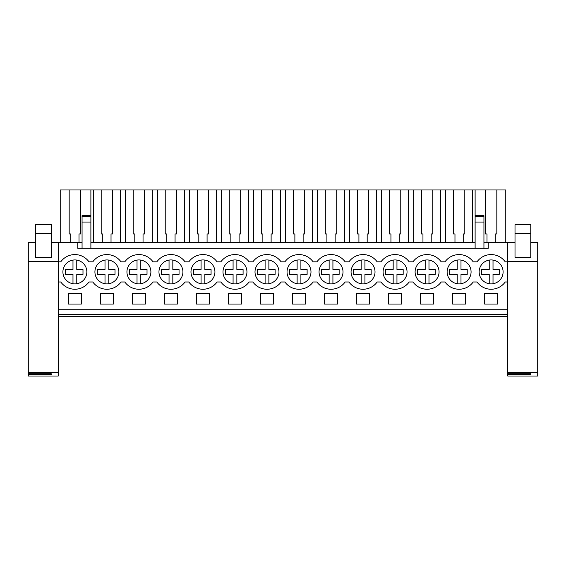 <?xml version="1.0" encoding="UTF-8"?>
<svg xmlns="http://www.w3.org/2000/svg" width="566" height="566" viewBox="0 0 566 566"><rect width="100%" height="100%" fill="white"/><g stroke="black" fill="none" stroke-linecap="round" stroke-linejoin="round"><path stroke-width="0.85" d="M58.871 314.463L58.871 242.602L77.775 242.602L77.775 248.276L488.225 248.276L488.225 242.602L507.129 242.602L507.129 316.344L58.871 316.344L58.871 314.463L507.129 314.463M58.871 261.825L60.781 261.825A17.334 17.334 0 0 1 88.975 261.825L92.803 261.825A17.334 17.334 0 0 1 120.997 261.825L124.817 261.825A17.334 17.334 0 0 1 153.011 261.825L156.839 261.825A17.334 17.334 0 0 1 185.032 261.825L188.853 261.825A17.334 17.334 0 0 1 217.054 261.825L220.874 261.825A17.334 17.334 0 0 1 249.068 261.825L252.896 261.825A17.334 17.334 0 0 1 281.09 261.825L284.91 261.825A17.334 17.334 0 0 1 313.104 261.825L316.932 261.825A17.334 17.334 0 0 1 345.126 261.825L348.946 261.825A17.334 17.334 0 0 1 377.147 261.825L380.968 261.825A17.334 17.334 0 0 1 409.161 261.825L412.989 261.825A17.334 17.334 0 0 1 441.183 261.825L445.003 261.825A17.334 17.334 0 0 1 473.197 261.825L477.025 261.825A17.334 17.334 0 0 1 505.219 261.825L507.129 261.825M77.775 242.602L82.063 242.602M90.885 242.602L475.115 242.602M483.937 242.602L488.225 242.602M58.871 309.729L507.129 309.729M68.415 293.337L81.341 293.337L81.341 304.055L68.415 304.055L68.415 293.337M113.356 304.055L113.356 293.337L100.437 293.337L100.437 304.055L113.356 304.055M177.391 304.055L177.391 293.337L164.473 293.337L164.473 304.055L177.391 304.055M465.563 304.055L465.563 293.337L452.644 293.337L452.644 304.055L465.563 304.055M132.458 293.337L145.377 293.337L145.377 304.055L132.458 304.055L132.458 293.337M209.413 304.055L196.494 304.055L196.494 293.337L209.413 293.337L209.413 304.055M292.551 293.337L305.47 293.337L305.47 304.055L292.551 304.055L292.551 293.337M324.566 293.337L337.492 293.337L337.492 304.055L324.566 304.055L324.566 293.337M260.53 293.337L260.53 304.055L273.449 304.055L273.449 293.337L260.53 293.337M228.508 293.337L241.434 293.337L241.434 304.055L228.508 304.055L228.508 293.337M420.623 293.337L420.623 304.055L433.542 304.055L433.542 293.337L420.623 293.337M356.587 293.337L356.587 304.055L369.506 304.055L369.506 293.337L356.587 293.337M401.527 304.055L388.609 304.055L388.609 293.337L401.527 293.337L401.527 304.055M484.659 293.337L484.659 304.055L497.585 304.055L497.585 293.337L484.659 293.337M58.871 281.995L60.781 281.995A17.334 17.334 0 0 0 88.975 281.995L92.803 281.995A17.334 17.334 0 0 0 120.997 281.995L124.817 281.995A17.334 17.334 0 0 0 153.011 281.995L156.839 281.995A17.334 17.334 0 0 0 185.032 281.995L188.853 281.995A17.334 17.334 0 0 0 217.054 281.995L220.874 281.995A17.334 17.334 0 0 0 249.068 281.995L252.896 281.995A17.334 17.334 0 0 0 281.09 281.995L284.91 281.995A17.334 17.334 0 0 0 313.104 281.995L316.932 281.995A17.334 17.334 0 0 0 345.126 281.995L348.946 281.995A17.334 17.334 0 0 0 377.147 281.995L380.968 281.995A17.334 17.334 0 0 0 409.161 281.995L412.989 281.995A17.334 17.334 0 0 0 441.183 281.995L445.003 281.995A17.334 17.334 0 0 0 473.197 281.995L477.025 281.995A17.334 17.334 0 0 0 505.219 281.995L507.129 281.995M84.313 264.534A11.978 11.978 0 0 1 82.254 281.344A11.978 11.978 0 0 1 65.444 279.286A11.978 11.978 0 0 1 67.503 262.475A11.978 11.978 0 0 1 84.313 264.534M468.542 264.534A11.978 11.978 0 0 1 466.476 281.344A11.978 11.978 0 0 1 449.666 279.286A11.978 11.978 0 0 1 451.732 262.475A11.978 11.978 0 0 1 468.542 264.534M353.608 279.286A11.978 11.978 0 0 1 355.674 262.475A11.978 11.978 0 0 1 372.485 264.534A11.978 11.978 0 0 1 370.419 281.344A11.978 11.978 0 0 1 353.608 279.286A11.978 11.978 0 0 0 361.158 283.736L361.158 274.369L353.467 274.369L353.467 269.466L361.158 269.466L361.158 260.084M385.63 279.286A11.978 11.978 0 0 1 387.696 262.475A11.978 11.978 0 0 1 404.499 264.534A11.978 11.978 0 0 1 402.44 281.344A11.978 11.978 0 0 1 385.63 279.286A11.978 11.978 0 0 0 393.172 283.736L393.172 274.369L385.488 274.369L385.488 269.466L393.172 269.466L393.172 260.084M417.644 279.286A11.978 11.978 0 0 1 419.71 262.475A11.978 11.978 0 0 1 436.52 264.534A11.978 11.978 0 0 1 434.455 281.344A11.978 11.978 0 0 1 417.644 279.286M321.594 279.286A11.978 11.978 0 0 1 323.653 262.475A11.978 11.978 0 0 1 340.463 264.534A11.978 11.978 0 0 1 338.404 281.344A11.978 11.978 0 0 1 321.594 279.286M180.37 264.534A11.978 11.978 0 0 1 178.304 281.344A11.978 11.978 0 0 1 161.501 279.286A11.978 11.978 0 0 1 163.56 262.475A11.978 11.978 0 0 1 180.37 264.534M148.356 264.534A11.978 11.978 0 0 1 146.29 281.344A11.978 11.978 0 0 1 129.48 279.286A11.978 11.978 0 0 1 131.545 262.475A11.978 11.978 0 0 1 148.356 264.534M193.515 279.286A11.978 11.978 0 0 1 195.581 262.475A11.978 11.978 0 0 1 212.392 264.534A11.978 11.978 0 0 1 210.326 281.344A11.978 11.978 0 0 1 193.515 279.286M97.458 279.286A11.978 11.978 0 0 1 99.524 262.475A11.978 11.978 0 0 1 116.334 264.534A11.978 11.978 0 0 1 114.268 281.344A11.978 11.978 0 0 1 97.458 279.286A11.978 11.978 0 0 0 105.007 283.736L105.007 274.369L97.317 274.369L97.317 269.466L105.007 269.466L105.007 260.084M308.449 264.534A11.978 11.978 0 0 1 306.383 281.344A11.978 11.978 0 0 1 289.573 279.286A11.978 11.978 0 0 1 291.639 262.475A11.978 11.978 0 0 1 308.449 264.534M481.687 279.286A11.978 11.978 0 0 1 483.746 262.475A11.978 11.978 0 0 1 500.556 264.534A11.978 11.978 0 0 1 498.497 281.344A11.978 11.978 0 0 1 481.687 279.286M244.406 264.534A11.978 11.978 0 0 1 242.347 281.344A11.978 11.978 0 0 1 225.537 279.286A11.978 11.978 0 0 1 227.596 262.475A11.978 11.978 0 0 1 244.406 264.534M276.427 264.534A11.978 11.978 0 0 1 274.361 281.344A11.978 11.978 0 0 1 257.551 279.286A11.978 11.978 0 0 1 259.617 262.475A11.978 11.978 0 0 1 276.427 264.534M58.871 281.366L58.241 281.366M58.871 276.64L58.241 276.64M58.871 257.728L58.241 257.728M82.063 216.311L90.885 216.311L90.885 215.639L82.063 215.639L82.063 248.276M70.75 242.602L70.75 233.956L69.172 233.956L69.172 189.971L60.222 189.971L60.222 242.602M69.172 189.971L505.778 189.971L505.778 242.602M79.007 242.602L79.007 233.956L80.584 233.956L80.584 189.971M90.885 215.639L90.885 189.971M82.063 222.049L90.885 222.049L90.885 248.276M90.885 216.311L90.885 222.049M537.7 281.366L537.7 257.728M507.759 281.366L507.129 281.366M507.759 257.728L507.129 257.728M507.759 276.64L507.129 276.64M483.937 216.311L483.937 222.049L475.115 222.049L475.115 216.311L483.937 216.311L483.937 215.639L475.115 215.639L475.115 189.971M483.937 222.049L483.937 248.276M485.416 189.971L485.416 233.956L486.993 233.956L486.993 242.602M495.25 242.602L495.25 233.956L496.828 233.956L496.828 189.971M475.115 222.049L475.115 248.276M475.115 216.311L475.115 215.639M93.475 242.602L93.475 189.971M102.771 242.602L102.771 233.956L101.194 233.956L101.194 189.971M111.028 242.602L111.028 233.956L112.599 233.956L112.599 189.971M120.325 242.602L120.325 189.971M125.489 242.602L125.489 189.971M134.786 242.602L134.786 233.956L133.215 233.956L133.215 189.971M143.042 242.602L143.042 233.956L144.62 233.956L144.62 189.971M152.339 242.602L152.339 189.971M157.511 242.602L157.511 189.971M166.807 242.602L166.807 233.956L165.23 233.956L165.23 189.971M175.064 242.602L175.064 233.956L176.642 233.956L176.642 189.971M184.36 242.602L184.36 189.971M189.525 242.602L189.525 189.971M198.822 242.602L198.822 233.956L197.251 233.956L197.251 189.971M207.078 242.602L207.078 233.956L208.656 233.956L208.656 189.971M216.382 242.602L216.382 189.971M221.547 242.602L221.547 189.971M230.843 242.602L230.843 233.956L229.265 233.956L229.265 189.971M239.1 242.602L239.1 233.956L240.677 233.956L240.677 189.971M248.396 242.602L248.396 189.971M253.568 242.602L253.568 189.971M262.865 242.602L262.865 233.956L261.287 233.956L261.287 189.971M271.121 242.602L271.121 233.956L272.692 233.956L272.692 189.971M280.418 242.602L280.418 189.971M285.582 242.602L285.582 189.971M294.879 242.602L294.879 233.956L293.308 233.956L293.308 189.971M303.135 242.602L303.135 233.956L304.713 233.956L304.713 189.971M312.432 242.602L312.432 189.971M317.604 242.602L317.604 189.971M326.9 242.602L326.9 233.956L325.323 233.956L325.323 189.971M335.157 242.602L335.157 233.956L336.735 233.956L336.735 189.971M344.453 242.602L344.453 189.971M349.618 242.602L349.618 189.971M358.922 242.602L358.922 233.956L357.344 233.956L357.344 189.971M367.178 242.602L367.178 233.956L368.749 233.956L368.749 189.971M376.475 242.602L376.475 189.971M381.64 242.602L381.64 189.971M390.936 242.602L390.936 233.956L389.358 233.956L389.358 189.971M399.193 242.602L399.193 233.956L400.77 233.956L400.77 189.971M408.489 242.602L408.489 189.971M413.661 242.602L413.661 189.971M422.958 242.602L422.958 233.956L421.38 233.956L421.38 189.971M431.214 242.602L431.214 233.956L432.785 233.956L432.785 189.971M440.511 242.602L440.511 189.971M445.675 242.602L445.675 189.971M454.972 242.602L454.972 233.956L453.401 233.956L453.401 189.971M463.229 242.602L463.229 233.956L464.806 233.956L464.806 189.971M472.525 242.602L472.525 189.971M51.308 242.489L58.241 242.489L58.241 372.386L28.3 372.386L28.3 242.489L35.545 242.489M51.308 257.389L35.545 257.389L35.545 224.66L51.308 224.66L51.308 257.389M51.308 374.635L51.308 373.779L51.308 374.635L28.3 374.635L28.3 373.779L51.308 373.779M58.241 372.386L58.241 376.029L28.3 376.029L28.3 374.635M28.3 372.386L28.3 373.779M530.767 242.489L537.7 242.489L537.7 372.386L507.759 372.386L507.759 242.489L515.01 242.489M530.767 257.389L515.01 257.389L515.01 224.66L530.767 224.66L530.767 257.389M530.767 374.635L530.767 373.779L530.767 374.635L507.759 374.635L507.759 373.779L530.767 373.779M537.7 372.386L537.7 376.029L507.759 376.029L507.759 374.635M507.759 372.386L507.759 373.779M72.986 283.736L72.986 274.369L65.295 274.369L65.295 269.466L72.986 269.466L72.986 260.084A11.978 11.978 0 0 0 65.444 264.534M76.771 260.084L76.771 269.466L82.99 269.466L82.99 274.369L76.771 274.369L76.771 283.736M108.785 260.084L108.785 269.466L115.011 269.466L115.011 274.369L108.785 274.369L108.785 283.736M137.022 283.736L137.022 274.369L129.338 274.369L129.338 269.466L137.022 269.466L137.022 260.084M140.807 260.084L140.807 269.466L147.026 269.466L147.026 274.369L140.807 274.369L140.807 283.736M169.043 283.736L169.043 274.369L161.352 274.369L161.352 269.466L169.043 269.466L169.043 260.084M172.828 260.084L172.828 269.466L179.047 269.466L179.047 274.369L172.828 274.369L172.828 283.736M193.515 264.534A11.978 11.978 0 0 0 201.064 283.736L201.064 274.369L193.374 274.369L193.374 269.466L201.064 269.466L201.064 260.084M204.842 260.084L204.842 269.466L211.068 269.466L211.068 274.369L204.842 274.369L204.842 283.736M225.537 264.534A11.978 11.978 0 0 0 233.079 283.736L233.079 274.369L225.395 274.369L225.395 269.466L233.079 269.466L233.079 260.084M236.864 260.084L236.864 269.466L243.083 269.466L243.083 274.369L236.864 274.369L236.864 283.736M257.551 279.286A11.978 11.978 0 0 0 265.1 283.736L265.1 274.369L257.41 274.369L257.41 269.466L265.1 269.466L265.1 260.084M268.878 260.084L268.878 269.466L275.104 269.466L275.104 274.369L268.878 274.369L268.878 283.736M297.122 283.736L297.122 274.369L289.431 274.369L289.431 269.466L297.122 269.466L297.122 260.084M300.9 260.084L300.9 269.466L307.119 269.466L307.119 274.369L300.9 274.369L300.9 283.736M329.136 283.736L329.136 274.369L321.446 274.369L321.446 269.466L329.136 269.466L329.136 260.084M332.921 260.084L332.921 269.466L339.14 269.466L339.14 274.369L332.921 274.369L332.921 283.736M364.936 260.084L364.936 269.466L371.162 269.466L371.162 274.369L364.936 274.369L364.936 283.736M396.957 260.084L396.957 269.466L403.176 269.466L403.176 274.369L396.957 274.369L396.957 283.736M425.193 283.736L425.193 274.369L417.503 274.369L417.503 269.466L425.193 269.466L425.193 260.084M428.978 260.084L428.978 269.466L435.197 269.466L435.197 274.369L428.978 274.369L428.978 283.736M457.215 283.736L457.215 274.369L449.524 274.369L449.524 269.466L457.215 269.466L457.215 260.084M460.993 260.084L460.993 269.466L467.212 269.466L467.212 274.369L460.993 274.369L460.993 283.736M489.229 283.736L489.229 274.369L481.539 274.369L481.539 269.466L489.229 269.466L489.229 260.084M493.014 260.084L493.014 269.466L499.233 269.466L499.233 274.369L493.014 274.369L493.014 283.736M58.241 242.637L51.308 242.637M35.545 242.637L28.3 242.637M58.241 261.435L28.3 261.435M51.308 233.312L35.545 233.312M537.7 242.637L530.767 242.637M515.01 242.637L507.759 242.637M537.7 261.435L507.759 261.435M530.767 233.312L515.01 233.312"/></g></svg>
